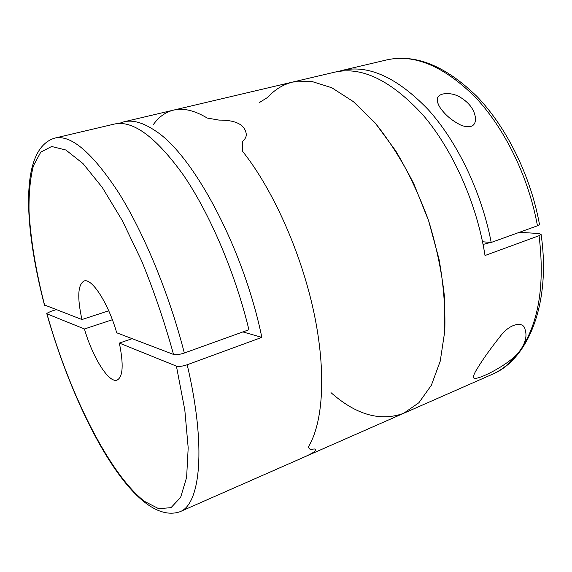 <?xml version="1.0" encoding="UTF-8"?>
<svg xmlns="http://www.w3.org/2000/svg" width="572" height="572" viewBox="0 0 572 572"><rect width="100%" height="100%" fill="white"/><g stroke="black" fill="none" stroke-linecap="round" stroke-linejoin="round"><path stroke-width="0.86" d="M184.32 353.024L248.913 329.758C235.271 273.13 209.967 213.971 183.626 175.382C155.992 136.951 132.854 119.855 114.221 124.095L54.762 138.102C70.999 134.391 92.335 152.653 118.769 192.893C144.065 233.262 169.484 294.737 184.32 353.024C179.608 354.568 176.012 355.04 173.53 354.433L116.702 332.782C108.308 303.146 91.677 277.577 84.005 281.024C77.813 284.677 77.127 297.519 81.946 319.541L108.73 310.803M54.762 138.102C19.176 148.827 24.11 227.091 44.423 304.926L81.946 319.541M119.119 123.459L123.809 121.836C132.718 119.648 143.186 122.608 155.205 130.723C193.021 154.504 243.608 248.305 261.833 337.38L242.9 331.924M153.182 124.839C158.58 117.081 165.329 112.183 173.438 110.146C183.219 107.758 194.487 110.389 207.228 118.046L218.976 120.091C236.143 119.998 245.266 124.832 246.332 134.584C246.232 137.166 244.887 139.489 242.306 141.57L242.621 151.373C272.68 189.075 301.065 252.252 313.871 312.348C326.655 372.501 323.123 423.366 308.129 447.225L310.417 449.699L308.129 447.225C323.123 423.366 326.655 372.501 313.871 312.348C301.065 252.252 272.68 189.075 242.621 151.373L242.306 141.57M310.417 449.699C313.091 448.984 314.786 448.813 315.501 449.192C317.06 450.5 312.612 453.424 302.166 457.965L403.703 413.291L418.904 402.709L431.367 385.249L440.24 361.154L444.773 331.167L444.437 296.546C441.734 271.693 436.457 246.432 428.621 220.771L413.871 183.955C402.159 160.803 389.225 140.447 375.082 122.88L353.41 101.666L331.824 87.759L311.361 81.317L292.857 82.018L311.361 81.317L331.824 87.759L353.41 101.666L375.082 122.88L395.645 150.736C408.444 172.215 419.44 195.56 428.621 220.771L438.996 259.044C443.572 284.584 445.502 308.623 444.773 331.167L440.24 361.154L431.367 385.249L418.904 402.709L403.703 413.291C380.409 421.757 356.17 414.879 330.995 392.649M132.153 338.674L119.355 343.078L176.412 366.123C178.886 366.774 182.475 366.323 187.187 364.757L261.833 337.38M119.355 343.078C123.716 364.6 122.98 376.927 117.146 380.051C108.866 383.562 92.557 357.278 84.441 328.971L46.947 313.828L46.74 313.406L50.865 311.347L56.077 309.688M84.441 328.971L112.362 319.727M123.809 121.836L173.438 110.146C183.219 107.758 194.487 110.389 207.228 118.046L218.976 120.091C236.143 119.998 245.266 124.832 246.332 134.584L246.332 134.584M173.438 110.146L334.641 72.172C361.704 66.116 391.126 80.373 422.922 114.943C452.774 149.649 476.962 203.761 485.013 255.52L539.06 235.7L541.098 234.463L539.131 233.562L519.469 232.275M292.857 82.018C283.19 84.406 274.86 89.489 267.875 97.254L259.359 102.567M541.098 234.463C551.186 303.417 528.171 359.752 491.977 374.453C503.224 369.555 512.984 361.003 521.256 348.784C514.328 362.133 477.355 380.966 473.873 378.121C472.829 376.755 474.195 373.216 477.956 367.496C483.147 358.937 490.504 348.663 500.014 336.665C510.117 322.772 523.902 321.199 525.067 329.451C527.048 335.314 525.782 341.763 521.256 348.784C538.974 321.657 544.909 283.962 539.06 235.7M443.035 111.461C439.389 107.343 437.473 103.446 437.294 99.764C436.822 92.671 450.715 91.499 460.095 97.154C469.576 102.939 474.731 110.167 475.561 118.826C475.389 126.162 470.727 128.385 461.59 125.49C454.004 121.815 447.819 117.138 443.035 111.461M338.481 71.421L342.27 70.377C368.525 64.443 397.111 77.456 428.042 109.416C457.214 141.577 481.61 192.242 491.205 242.464L482.525 241.763M537.458 225.797C528.557 176.827 504.418 127.749 474.903 96.768C443.557 65.995 414.164 53.711 386.722 59.91C415.458 53.611 445.574 65.837 477.084 96.596C506.742 127.42 530.702 175.976 539.51 224.582L537.458 225.797L491.205 242.464M483.068 244.444L490.726 242.421M187.187 364.757C206.614 447.061 200.393 504.554 179.808 511.797L302.166 457.965M176.412 366.123L184.82 410.045L188.188 447.855L186.622 477.355L180.63 497.383L171.007 507.664L158.637 508.672L144.401 501.315C108.93 473.609 68.998 392.471 46.947 313.828M44.637 305.334C35.879 271.171 30.673 239.811 29.029 211.247C28.764 193.415 30.223 178.257 33.412 165.773L40.762 152.152L51.644 146.489L65.887 150.014L83.011 163.578L102.209 187.344L122.308 220.577L141.885 261.468C154.218 291.72 164.765 322.701 173.53 354.433M46.832 313.763C75.432 415.029 134.02 527.041 179.808 511.797M491.977 374.453L403.703 413.291M437.93 103.317L437.294 99.764M386.722 59.91L342.27 70.377M473.873 378.121L473.523 376.176"/></g></svg>
